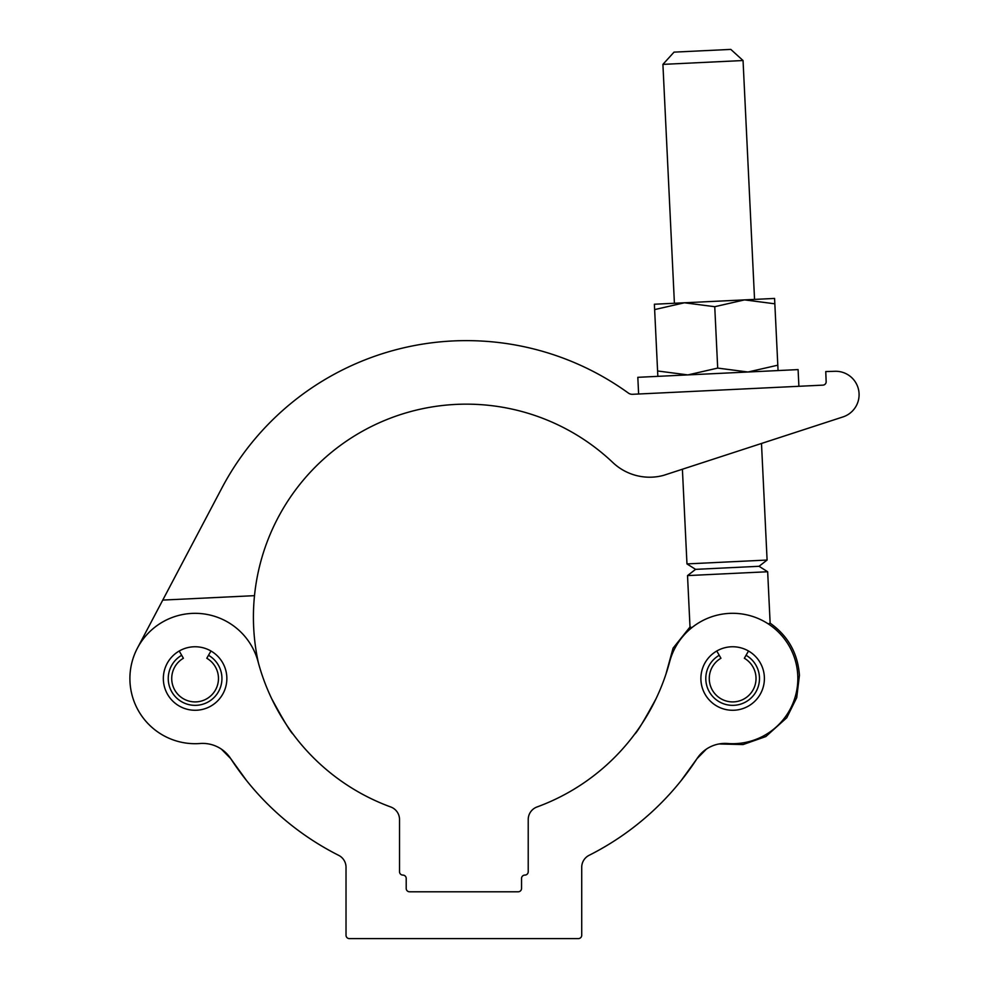 <?xml version="1.0" encoding="UTF-8"?>
<svg xmlns="http://www.w3.org/2000/svg" width="988" height="988" viewBox="0 0 988 988"><rect width="100%" height="100%" fill="white"/><g stroke="black" fill="none" stroke-linecap="round" stroke-linejoin="round"><path stroke-width="1.48" d="M764.403 678.521A31.764 31.764 0 0 1 732.639 710.273A31.764 31.764 0 0 1 700.887 678.521A31.764 31.764 0 0 1 732.639 646.757A31.764 31.764 0 0 1 764.403 678.521M230.71 758.611L221.386 749.139L230.71 758.611A33.431 33.431 0 0 0 200.107 743.507A65.183 65.183 0 0 1 130.527 687.487A65.183 65.183 0 0 1 182.2 614.622A65.183 65.183 0 0 1 258.09 661.75A212.939 212.939 0 0 0 390.742 806.974A13.375 13.375 0 0 1 399.523 819.534L399.523 871.737A3.347 3.347 0 0 0 402.857 875.084A3.347 3.347 0 0 1 406.204 878.431L406.204 888.459A3.347 3.347 0 0 0 409.551 891.794L518.194 891.794A3.347 3.347 0 0 0 521.541 888.459L521.541 878.431A3.347 3.347 0 0 1 524.875 875.084A3.347 3.347 0 0 0 528.222 871.737L528.222 819.534A13.375 13.375 0 0 1 537.003 806.974A212.939 212.939 0 0 0 669.654 661.75A65.183 65.183 0 0 1 797.835 678.521A65.183 65.183 0 0 1 727.625 743.507A33.431 33.431 0 0 0 697.034 758.611L706.346 749.139L697.034 758.611A278.134 278.134 0 0 1 589.07 855.336A13.375 13.375 0 0 0 581.722 867.279L581.722 935.253A3.347 3.347 0 0 1 578.375 938.6L349.357 938.6A3.347 3.347 0 0 1 346.022 935.253L346.022 867.279A13.375 13.375 0 0 0 338.662 855.336A278.134 278.134 0 0 1 230.71 758.611L246.617 780.644M226.857 678.521A31.764 31.764 0 0 1 195.093 710.273A31.764 31.764 0 0 1 163.341 678.521A31.764 31.764 0 0 1 195.093 646.757A31.764 31.764 0 0 1 226.857 678.521M293.09 734.17C290.793 732.516 283.68 720.721 271.737 698.8C283.655 720.684 290.768 732.466 293.09 734.17M697.034 758.611L681.115 780.644M634.654 734.17C636.939 732.516 644.053 720.721 656.007 698.8C644.09 720.684 636.976 732.466 634.654 734.17M221.386 749.139A33.431 33.431 0 0 0 200.107 743.507A65.183 65.183 0 0 1 137.431 648.103L162.761 600.087L254.496 595.665A212.951 212.951 0 0 1 612.856 462.545A53.488 53.488 0 0 0 663.504 475.389L842.937 416.936L761.489 443.464L767.096 560.048L686.969 563.913L682.399 469.226M258.411 662.923A212.951 212.951 0 0 1 254.496 595.665M825.758 371.562L834.984 371.29L825.758 371.562L826.153 381.664A3.347 3.347 0 0 1 822.967 385.135A3.347 3.347 0 0 0 826.153 381.664M842.937 416.936A23.403 23.403 0 0 0 834.984 371.29M822.967 385.135L632.567 394.298A6.681 6.681 0 0 1 628.331 393.039A276.467 276.467 0 0 0 221.831 488.109L162.761 600.087M662.911 64.381L674.038 52.129L730.799 49.4L743.05 60.527L662.911 64.381L674.409 303.267M718.992 743.964L743.087 744.557L765.824 736.566L786.769 717.757L796.723 697.614L799.428 675.298C797.847 653.327 788.091 635.951 770.134 623.156L767.664 571.743L759.043 566.297L695.589 569.36L686.969 563.913M767.664 571.743L687.525 575.596L695.589 569.36M691.995 627.553L690.007 627.022L687.525 575.596M770.134 623.156L768.207 623.885M778.062 370.562L774.839 303.81L744.532 299.883L714.744 306.7L684.425 302.785L654.636 309.59L657.588 370.982L687.907 374.909L717.696 368.092L714.744 306.7M777.803 365.19L748.002 372.007L717.696 368.092M657.847 376.354L657.588 370.982M774.839 303.81L774.58 298.438L654.377 304.23L654.636 309.59M798.897 386.296L798.094 369.598L717.955 373.452L637.816 377.317L638.619 394.014M179.211 651.018L181.681 655.279A26.824 26.824 0 0 0 195.093 705.346A26.824 26.824 0 0 0 208.505 655.279L210.975 651.018M181.681 655.279L183.398 658.255A23.403 23.403 0 0 0 195.093 701.912A23.403 23.403 0 0 0 206.788 658.255L208.505 655.279M716.769 651.018L719.227 655.279A26.824 26.824 0 0 0 732.639 705.346A26.824 26.824 0 0 0 746.051 655.279L748.521 651.018M719.227 655.279L720.944 658.255A23.403 23.403 0 0 0 732.639 701.912A23.403 23.403 0 0 0 744.347 658.255L746.051 655.279M665.924 674.199L673.087 648.128L690.007 627.022M759.043 566.297L767.096 560.048M754.548 299.401L743.05 60.527"/></g></svg>
